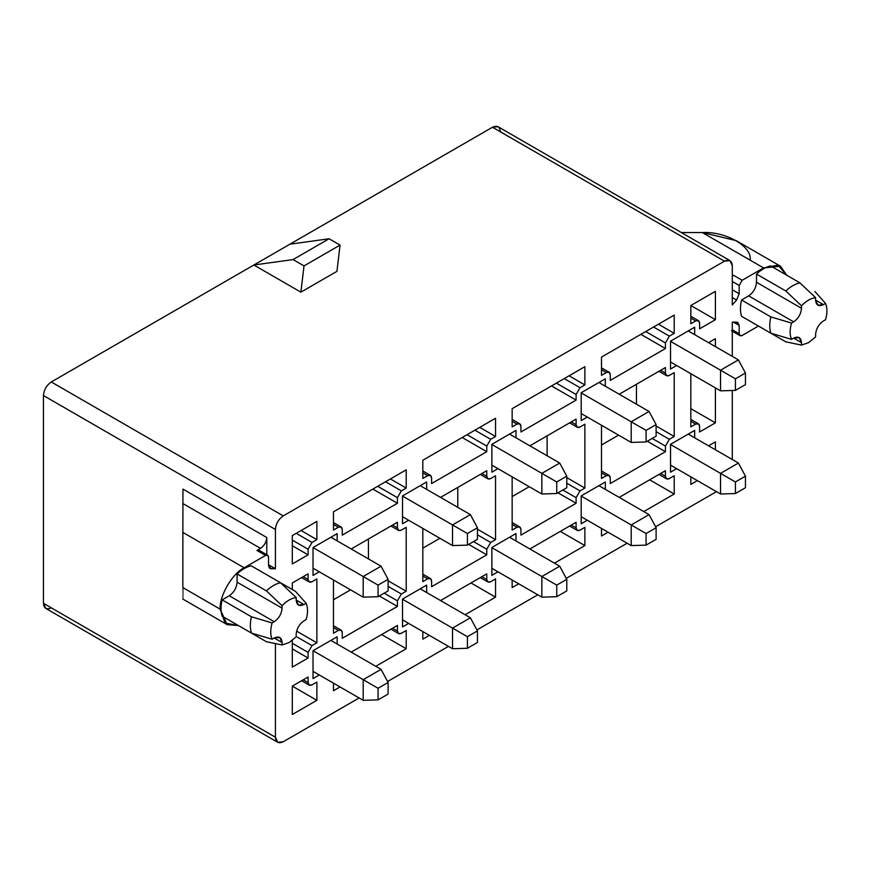 <?xml version="1.0" encoding="UTF-8"?>
<svg xmlns="http://www.w3.org/2000/svg" width="869" height="869" viewBox="0 0 869 869"><rect width="100%" height="100%" fill="white"/><g stroke="black" fill="none" stroke-linecap="round" stroke-linejoin="round"><path stroke-width="1.3" d="M330.893 537.248L381.056 566.208L330.893 537.248L337.161 533.631L337.161 540.866L337.161 533.631L313.025 547.568L363.188 576.516L313.025 547.568L337.161 533.631L313.025 547.568L313.025 575.43L313.025 547.568L330.893 537.248M363.188 597.155L313.025 568.196L363.188 597.155L363.188 576.516L381.056 566.208L388.106 579.33L378.069 585.119L378.069 596.699L388.106 590.909L388.106 579.33L388.106 590.909L378.069 596.699L363.188 597.155L378.069 596.699L378.069 585.119L388.106 579.33L381.056 566.208L363.188 576.516L378.069 585.119L363.188 576.516L363.188 597.155M330.893 640.41L381.056 669.358L330.893 640.41L337.161 636.792L337.161 644.027L337.161 636.792L313.025 650.718L363.188 679.677L313.025 650.718L337.161 636.792L313.025 650.718L313.025 678.591L313.025 650.718L330.893 640.41M363.188 700.316L313.025 671.357L363.188 700.316L363.188 679.677L381.056 669.358L388.106 682.48L378.069 688.281L378.069 699.86L388.106 694.07L388.106 682.48L388.106 694.07L378.069 699.86L363.188 700.316L378.069 699.86L378.069 688.281L388.106 682.48L381.056 669.358L363.188 679.677L378.069 688.281L363.188 679.677L363.188 700.316M509.571 434.087L559.723 463.047L509.571 434.087M541.854 493.994L491.865 465.132L541.854 493.994L541.854 473.366L491.865 444.493L541.854 473.366L559.723 463.047L566.784 476.169L556.747 481.958L556.747 493.538L566.784 487.748L566.784 476.169L566.784 487.748L556.747 493.538L541.854 493.994L556.747 493.538L556.747 481.958L566.784 476.169L559.723 463.047L541.854 473.366L556.747 481.958L541.854 473.366L541.854 493.994M509.571 537.248L559.723 566.208L509.571 537.248M541.854 597.155L491.865 568.293L541.854 597.155L541.854 576.527L491.865 547.655L541.854 576.527L559.723 566.208L566.784 579.33L556.747 585.119L556.747 596.699L566.784 590.909L566.784 579.33L566.784 590.909L556.747 596.699L541.854 597.155L556.747 596.699L556.747 585.119L566.784 579.33L559.723 566.208L541.854 576.527L556.747 585.119L541.854 576.527L541.854 597.155M598.904 382.512L649.067 411.471L598.904 382.512M631.198 442.419L581.198 413.546L631.198 442.419L631.198 421.791L581.198 392.918L631.198 421.791L649.067 411.471L656.117 424.593L646.08 430.383L646.08 441.963L656.117 436.173L656.117 424.593L656.117 436.173L646.08 441.963L631.198 442.419L646.08 441.963L646.08 430.383L656.117 424.593L649.067 411.471L631.198 421.791L646.08 430.383L631.198 421.791L631.198 442.419M598.904 485.673L649.067 514.633L598.904 485.673M631.198 545.58L581.198 516.707L631.198 545.58L631.198 524.941L581.198 496.08L631.198 524.941L649.067 514.633L656.117 527.744L646.08 533.544L646.08 545.124L656.117 539.334L656.117 527.744L656.117 539.334L646.08 545.124L631.198 545.58L646.08 545.124L646.08 533.544L656.117 527.744L649.067 514.633L631.198 524.941L646.08 533.544L631.198 524.941L631.198 545.58M688.248 330.937L738.4 359.896L688.248 330.937M720.531 390.844L670.531 361.971L720.531 390.844L720.531 370.205L670.531 341.343L720.531 370.205L738.4 359.896L745.45 373.007L735.424 378.808L735.424 390.387L745.45 384.598L745.45 373.007L745.45 384.598L735.424 390.387L720.531 390.844L735.424 390.387L735.424 378.808L745.45 373.007L738.4 359.896L720.531 370.205L735.424 378.808L720.531 370.205L720.531 390.844M688.248 434.098L738.4 463.047L688.248 434.098M720.531 493.994L670.531 465.132L720.531 493.994L720.531 473.366L670.531 444.504L720.531 473.366L738.4 463.047L745.45 476.169L735.424 481.958L735.424 493.549L745.45 487.748L745.45 476.169L745.45 487.748L735.424 493.549L720.531 493.994L735.424 493.549L735.424 481.958L745.45 476.169L738.4 463.047L720.531 473.366L735.424 481.958L720.531 473.366L720.531 493.994M420.238 485.673L470.39 514.622L420.238 485.673M452.521 545.569L402.521 516.707L452.521 545.569L452.521 524.941L402.521 496.08L452.521 524.941L470.39 514.622L477.439 527.744L467.413 533.533L467.413 545.124L477.439 539.334L477.439 527.744L477.439 539.334L467.413 545.124L452.521 545.569L467.413 545.124L467.413 533.533L477.439 527.744L470.39 514.622L452.521 524.941L467.413 533.533L452.521 524.941L452.521 545.569M420.238 588.824L470.39 617.783L420.238 588.824M452.521 648.73L402.521 619.869L452.521 648.73L452.521 628.102L402.521 599.23L452.521 628.102L470.39 617.783L477.439 630.905L467.413 636.695L467.413 648.285L477.439 642.484L477.439 630.905L477.439 642.484L467.413 648.285L452.521 648.73L467.413 648.285L467.413 636.695L477.439 630.905L470.39 617.783L452.521 628.102L467.413 636.695L452.521 628.102L452.521 648.73M296.177 636.836L289.127 642.528L296.177 636.836L296.177 634.392L296.177 636.836M815.589 336.966L808.539 342.658L815.589 336.966L815.589 334.511L815.589 336.966M275.419 643.614L275.419 737.227C275.907 742.398 278.525 743.907 283.251 741.757L359.114 697.959L283.251 741.757L277.711 742.3L275.419 737.227L275.419 643.614M387.585 681.513L448.447 646.384L387.585 681.513M476.918 629.938L537.781 594.798L476.918 629.938M566.262 578.363L627.125 543.223L566.262 578.363M655.595 526.788L716.458 491.648L655.595 526.788M732.285 459.516L732.285 390.485L732.285 459.516M732.285 356.366L732.285 322.16L736.586 322.117L739.171 325.419L739.171 333.729C739.356 335.706 740.355 336.281 742.159 335.456L758.463 326.049L742.159 335.456L740.051 335.673L739.171 333.729L739.171 325.419L737.814 322.421L732.285 322.16L732.285 356.366M729.993 260.624L498.024 126.7L492.484 127.243L724.453 261.167L492.484 127.243L253.867 265.012L293.049 259.581L304.02 265.914L300.88 292.158L336.933 271.345L300.88 292.158L253.867 265.012L51.282 381.969L283.251 515.893L724.453 261.167L729.993 260.624L732.285 265.697L732.285 304.965L736.586 300.044L732.285 297.567L736.586 300.044L739.171 293.755L732.285 289.779L739.171 293.755L739.171 285.445L732.285 281.469L739.171 285.445L742.159 280.263L733.545 275.288L732.285 276.005L733.545 275.288L742.159 280.263L763.558 267.913L780.514 266.229L786.771 275.256L777.961 265.143L763.558 267.913L742.159 280.263L739.171 285.445L739.171 293.755L736.586 300.044L732.285 304.965L732.285 265.697C731.785 260.526 729.178 259.016 724.453 261.167L283.251 515.893C278.525 519.195 275.907 523.725 275.419 529.471L275.419 568.739L271.117 568.782L268.532 565.469L268.532 557.159C268.336 555.193 267.348 554.618 265.545 555.432L244.146 567.794C232.327 573.388 219.184 596.058 220.161 609.147L225.038 623.062L238.345 625.517L227.189 624.67L220.161 609.147L182.827 587.585L182.87 532.415L244.146 567.794L265.545 555.432L256.92 550.457L260.526 548.382L182.924 503.575L182.87 532.415L182.924 503.575L260.526 548.382C264.306 545.732 266.392 542.115 266.794 537.52L182.946 489.106L182.924 503.575L182.946 489.106L266.794 537.52L266.794 554.726L266.794 537.52C266.392 542.115 264.306 545.732 260.526 548.382L256.92 550.457L265.545 555.432L267.652 555.226L268.532 557.159L268.532 565.469L269.89 568.467L275.419 568.739L275.419 529.471L43.45 395.547C43.95 389.801 46.557 385.271 51.282 381.969L492.484 127.243C497.209 125.093 499.827 126.602 500.327 131.773M222.127 616.154C220.661 611.57 220.661 606.138 222.127 599.86L229.253 595.754C233.978 592.441 236.596 587.922 237.096 582.176L237.096 573.953C241.799 569.543 246.492 566.827 251.195 565.806C246.492 566.827 241.799 569.543 237.096 573.953L237.096 582.176L282.077 608.148L282.077 605.693L266.403 590.866L237.096 573.953L266.403 590.866C271.106 586.466 275.81 583.751 280.502 582.73L251.195 565.806L280.502 582.73L296.177 597.557L296.177 600.001L304.02 604.531L306.138 603.303L295.471 591.365L280.513 582.73L295.471 591.365L306.138 603.303L304.02 604.531C299.294 606.681 296.677 605.172 296.177 600.001L296.177 597.557C291.473 598.122 286.781 600.827 282.077 605.693L282.077 608.148C281.578 613.894 278.96 618.413 274.235 621.715L229.253 595.754L222.127 599.86C220.661 606.138 220.661 611.57 222.127 616.154L251.434 633.077C249.979 628.493 249.979 623.062 251.434 616.784L222.127 599.86L251.434 616.784L272.116 622.943L274.235 621.715L272.116 622.943C270.259 629.449 270.259 634.881 272.116 639.236L251.434 633.077L222.127 616.154M741.539 299.99L748.665 295.873C753.39 292.571 756.008 288.041 756.508 282.295L756.508 274.072C761.201 269.662 765.904 266.946 770.607 265.925C765.904 266.946 761.201 269.662 756.508 274.072L756.508 282.295L801.49 308.267L801.49 305.812L785.815 290.985L756.508 274.072L785.815 290.985C790.518 286.585 795.211 283.87 799.914 282.849L770.607 265.925L799.914 282.849L815.589 297.676L815.589 300.12L823.432 304.65L825.55 303.422L814.883 291.484L825.55 303.422L823.432 304.65C818.707 306.8 816.089 305.291 815.589 300.12L815.589 297.676C810.886 298.241 806.182 300.956 801.49 305.812L801.49 308.267C800.99 314.013 798.372 318.532 793.647 321.845L748.665 295.873L741.539 299.99C740.073 306.257 740.073 311.689 741.539 316.273C740.073 311.689 740.073 306.257 741.539 299.99L770.846 316.903L741.539 299.99M529.873 548.969L576.104 522.28L576.104 527.885C576.353 530.47 577.657 531.22 580.025 530.144L584.88 527.342L584.88 545.58L554.444 563.155L584.88 545.58L584.88 527.342L580.025 530.144L577.255 530.427L576.104 527.885L571.248 525.082L576.104 527.885L576.104 522.28L529.873 548.969M518.706 583.783L512.156 587.563L512.156 580.003L512.156 587.563L518.706 583.783M512.156 426.896L512.156 408.658L584.88 366.675L584.88 384.913L580.025 387.715L576.104 394.504L576.104 400.109L520.933 431.969L520.933 426.353C520.683 423.768 519.38 423.018 517.012 424.094L512.156 426.896L517.012 424.094L512.156 421.291L517.012 424.094L519.781 423.822L520.933 426.353L520.933 431.969L576.104 400.109L551.533 385.923L576.104 400.109L576.104 394.504L556.388 383.12L576.104 394.504L580.025 387.715L564.231 378.602L580.025 387.715L584.88 384.913L569.086 375.788L584.88 384.913L584.88 366.675L512.156 408.658L512.156 426.896M440.529 497.394L486.77 470.694L486.77 476.31C487.02 478.895 488.324 479.645 490.681 478.569L495.547 475.767L495.547 539.649L490.681 542.452L486.77 549.241L486.77 554.846L431.6 586.705L431.6 581.089C431.35 578.504 430.046 577.755 427.678 578.83L422.823 581.633L422.823 528.428L422.823 581.633L427.678 578.83L430.448 578.558L431.6 581.089L431.6 586.705L486.77 554.846L486.77 549.241L473.518 541.593L486.77 549.241L490.681 542.452L495.547 539.649L495.547 475.767L490.681 478.569L487.911 478.841L486.77 476.31L486.77 470.694L440.529 497.394M351.195 652.13L397.426 625.43L397.426 631.046C397.676 633.631 398.98 634.381 401.348 633.305L406.203 630.503L406.203 648.73L375.766 666.306L406.203 648.73L406.203 630.503L401.348 633.305L398.578 633.577L397.426 631.046L392.571 628.233L397.426 631.046L397.426 625.43L351.195 652.13M340.029 686.944L333.479 690.725L333.479 683.164L333.479 690.725L340.029 686.944M333.479 530.057L333.479 511.819L406.203 469.836L406.203 488.063L401.348 490.876L397.426 497.665L397.426 503.27L342.256 535.119L342.256 529.514C342.006 526.929 340.702 526.169 338.345 527.255L333.479 530.057L338.345 527.255L333.479 524.442L338.345 527.255L341.115 526.972L342.256 529.514L342.256 535.119L397.426 503.27L372.855 489.084L397.426 503.27L397.426 497.665L377.722 486.282L397.426 497.665L401.348 490.876L385.554 481.752L401.348 490.876L406.203 488.063L390.409 478.949L406.203 488.063L406.203 469.836L333.479 511.819L333.479 530.057M674.214 494.005L643.777 511.58L674.214 494.005L674.214 475.767L674.214 494.005L649.654 479.818L674.214 494.005M608.039 532.208L601.5 535.988L601.5 528.428L601.5 535.988L608.039 532.208M619.206 497.394L665.437 470.694L665.437 476.31C665.687 478.895 667.001 479.645 669.358 478.569L674.214 475.767L669.358 478.569L666.588 478.841L665.437 476.31L660.581 473.496L665.437 476.31L665.437 470.694L619.206 497.394M665.437 451.695L610.277 483.544L610.277 477.939C610.027 475.354 608.713 474.593 606.356 475.669L601.5 478.482L601.5 425.267L601.5 478.482L606.356 475.669L609.126 475.397L610.277 477.939L610.277 483.544L665.437 451.695L665.437 446.079L665.437 451.695L647.34 441.246L665.437 451.695M619.206 394.233L665.437 367.533L665.437 373.149C665.687 375.734 667.001 376.483 669.358 375.408L674.214 372.605L674.214 436.488L669.358 439.301L665.437 446.079L652.195 438.432L665.437 446.079L669.358 439.301L674.214 436.488L674.214 372.605L669.358 375.408L666.588 375.68L665.437 373.149L665.437 367.533L619.206 394.233M699.61 431.969L699.61 426.353C699.36 423.768 698.057 423.018 695.689 424.094L690.833 426.896L690.833 373.692L690.833 426.896L695.689 424.094L690.833 421.291L695.689 424.094L698.459 423.822L699.61 426.353L699.61 431.969L715.404 422.845L699.61 431.969M708.539 342.658L715.404 338.693L715.404 346.612L715.404 338.693L708.539 342.658M715.404 387.878L715.404 422.845L690.833 408.669L715.404 422.845L715.404 387.878M715.404 291.321L715.404 319.694L699.61 328.808L699.61 323.203C699.36 320.618 698.057 319.857 695.689 320.933L690.833 323.746L690.833 305.508L715.404 291.321L690.833 305.508L715.404 319.694L715.404 291.321M715.404 441.854L715.404 449.773L715.404 441.854L708.539 445.808L715.404 441.854M697.383 480.633L690.833 484.413L690.833 476.853L690.833 484.413L697.383 480.633M292.299 714.503L292.299 686.13L308.093 677.005L308.093 682.621C308.343 685.206 309.646 685.956 312.014 684.881L316.87 682.078L316.87 700.316L292.299 714.503L316.87 700.316L292.299 686.13L292.299 714.503M676.647 365.501L670.531 369.032L670.531 341.159L694.668 327.222L694.668 334.641L694.668 327.222L670.531 341.159L694.668 327.222L670.531 341.159L670.531 369.032L676.647 365.501M676.647 468.663L670.531 472.193L670.531 444.32L694.668 430.383L694.668 437.802L694.668 430.383L670.531 444.32L694.668 430.383L670.531 444.32L670.531 472.193L676.647 468.663M319.303 674.974L313.025 678.591L319.303 674.974M319.303 571.813L313.025 575.43L319.303 571.813M587.314 520.238L581.198 523.768L581.198 495.895L605.335 481.958L605.335 489.377L605.335 481.958L581.198 495.895L581.198 523.768L587.314 520.238M587.314 417.077L581.198 420.607L581.198 392.734L605.335 378.808L605.335 386.227L605.335 378.808L581.198 392.734L581.198 420.607L587.314 417.077M497.97 571.813L491.865 575.343L491.865 547.481L516.001 533.544L516.001 540.963L516.001 533.544L491.865 547.481L491.865 575.343L497.97 571.813M497.97 468.663L491.865 472.193L491.865 444.32L516.001 430.383L516.001 437.802L516.001 430.383L491.865 444.32L491.865 472.193L497.97 468.663M408.636 623.399L402.521 626.929L402.521 599.056L426.657 585.119L426.657 592.539L426.657 585.119L402.521 599.056L402.521 626.929L408.636 623.399M408.636 520.238L402.521 523.768L402.521 495.895L426.657 481.958L426.657 489.377L426.657 481.958L402.521 495.895L402.521 523.768L408.636 520.238M292.299 563.97L292.299 535.597L316.87 521.411L316.87 539.649L312.014 542.452L308.093 549.241L308.093 554.846L292.299 563.97L308.093 554.846L292.299 545.732L308.093 554.846L308.093 549.241L292.299 540.116L308.093 549.241L312.014 542.452L296.22 533.338L312.014 542.452L316.87 539.649L301.076 530.524L316.87 539.649L316.87 521.411L292.299 535.597L292.299 563.97M308.093 652.402L308.093 658.007L292.299 667.12L292.299 640.388L292.299 667.12L308.093 658.007L308.093 652.402L292.299 643.277L308.093 652.402L312.014 645.613L308.093 652.402M292.299 589.53L292.299 582.969L308.093 573.855L308.093 579.46C308.343 582.045 309.646 582.806 312.014 581.719L316.87 578.917L316.87 642.81L312.014 645.613L316.87 642.81L316.87 578.917L312.014 581.719L309.245 582.002L308.093 579.46L308.093 573.855L292.299 582.969L292.299 589.53M351.195 548.969L397.426 522.269L397.426 527.885C397.676 530.47 398.98 531.22 401.348 530.144L406.203 527.342L406.203 591.224L401.348 594.027L397.426 600.816L397.426 606.432L342.256 638.28L342.256 632.675C342.006 630.09 340.702 629.33 338.345 630.405L333.479 633.219L333.479 580.003L333.479 633.219L338.345 630.405L341.115 630.134L342.256 632.675L342.256 638.28L397.426 606.432L397.426 600.816L384.185 593.169L397.426 600.816L401.348 594.027L406.203 591.224L406.203 527.342L401.348 530.144L398.578 530.416L397.426 527.885L397.426 522.269L351.195 548.969M422.823 478.471L422.823 460.244L495.547 418.25L495.547 436.488L490.681 439.29L486.77 446.079L486.77 451.695L431.6 483.544L431.6 477.939C431.35 475.354 430.046 474.593 427.678 475.669L422.823 478.471L427.678 475.669L422.823 472.866L427.678 475.669L430.448 475.397L431.6 477.939L431.6 483.544L486.77 451.695L462.199 437.509L486.77 451.695L486.77 446.079L467.055 434.706L486.77 446.079L490.681 439.29L474.898 430.177L490.681 439.29L495.547 436.488L479.753 427.374L495.547 436.488L495.547 418.25L422.823 460.244L422.823 478.471M440.529 600.544L486.77 573.855L486.77 579.46C487.02 582.045 488.324 582.806 490.681 581.73L495.547 578.917L495.547 597.155L465.1 614.731L495.547 597.155L495.547 578.917L490.681 581.73L487.911 582.002L486.77 579.46L481.904 576.658L486.77 579.46L486.77 573.855L440.529 600.544M429.362 635.369L422.823 639.139L422.823 631.589L422.823 639.139L429.362 635.369M529.873 445.808L576.104 419.119L576.104 424.724C576.353 427.309 577.657 428.069 580.025 426.994L584.88 424.181L584.88 488.074L580.025 490.876L576.104 497.665L576.104 503.27L520.933 535.119L520.933 529.514C520.683 526.929 519.38 526.179 517.012 527.255L512.156 530.057L512.156 476.853L512.156 530.057L517.012 527.255L519.781 526.972L520.933 529.514L520.933 535.119L576.104 503.27L576.104 497.665L562.862 490.018L576.104 497.665L580.025 490.876L584.88 488.074L584.88 424.181L580.025 426.994L577.255 427.266L576.104 424.724L576.104 419.119L529.873 445.808M601.5 375.321L601.5 357.083L674.214 315.099L674.214 333.338L669.358 336.14L665.437 342.929L665.437 348.534L610.277 380.383L610.277 374.778C610.027 372.193 608.713 371.443 606.356 372.519L601.5 375.321L606.356 372.519L601.5 369.705L606.356 372.519L609.126 372.236L610.277 374.778L610.277 380.383L665.437 348.534L640.877 334.348L665.437 348.534L665.437 342.929L645.732 331.545L665.437 342.929L669.358 336.14L653.564 327.016L669.358 336.14L674.214 333.338L658.43 324.213L674.214 333.338L674.214 315.099L601.5 357.083L601.5 375.321M780.514 266.229L736.162 240.626L702.282 232.534L763.558 267.913L702.282 232.534L681.372 232.544L702.282 232.534C725.897 231.295 752.152 246.362 750.197 260.016M333.479 627.603L338.345 630.405L333.479 627.603M422.823 576.028L427.678 578.83L422.823 576.028M512.156 524.442L517.012 527.255L512.156 524.442M601.5 472.866L606.356 475.669L601.5 472.866M618.576 435.13L601.5 444.993L618.576 435.13M660.581 370.346L665.437 373.149L660.581 370.346M636.445 384.283L636.445 404.183L636.445 384.283M656.117 426.038L674.214 436.488L656.117 426.038M656.117 431.654L669.358 439.301L656.117 431.654M560.309 531.393L584.88 545.58L560.309 531.393M557.996 492.821L576.104 503.27L557.996 492.821M529.243 486.716L512.156 496.579L529.243 486.716M571.248 421.921L576.104 424.724L571.248 421.921M547.112 435.858L547.112 455.769L547.112 435.858M566.784 477.613L584.88 488.074L566.784 477.613M566.784 483.229L580.025 490.876L566.784 483.229M470.976 582.969L495.547 597.155L470.976 582.969M468.663 544.396L486.77 554.846L468.663 544.396M439.91 538.291L422.823 548.154L439.91 538.291M481.904 473.496L486.77 476.31L481.904 473.496M457.767 487.433L457.767 507.344L457.767 487.433M477.439 529.199L495.547 539.649L477.439 529.199M477.439 534.804L490.681 542.452L477.439 534.804M381.632 634.555L406.203 648.73L381.632 634.555M379.329 595.982L397.426 606.432L379.329 595.982M350.565 589.866L333.479 599.729L350.565 589.866M392.571 525.082L397.426 527.885L392.571 525.082M368.434 539.019L368.434 558.919L368.434 539.019M388.106 580.774L406.203 591.224L388.106 580.774M388.106 586.39L401.348 594.027L388.106 586.39M699.61 328.808L715.404 319.694L690.833 305.508L690.833 323.746L695.689 320.933L698.459 320.661L699.61 323.203L699.61 328.808M690.833 318.13L695.689 320.933L690.833 318.13M308.093 677.005L292.299 686.13L316.87 700.316L316.87 682.078L312.014 684.881L309.245 685.152L308.093 682.621L308.093 677.005M303.238 679.819L308.093 682.621L303.238 679.819M402.521 599.056L420.39 588.737L402.521 599.056M402.521 495.895L420.39 485.575L402.521 495.895M491.865 547.481L509.723 537.161L491.865 547.481M491.865 444.32L509.723 434L491.865 444.32M581.198 495.895L599.067 485.586L581.198 495.895M581.198 392.734L599.067 382.425L581.198 392.734M51.282 607.833C46.557 609.984 43.95 608.474 43.45 603.303L43.45 395.547L43.45 603.303L275.419 737.227L43.45 603.303L45.742 608.376L277.711 742.3M268.532 564.763L275.419 568.739L268.532 564.763M329.09 238.769L289.909 244.2L329.09 238.769L293.049 259.581L329.09 238.769L340.061 245.101L329.09 238.769M304.02 265.914L340.061 245.101L304.02 265.914L293.049 259.581L253.867 265.012L300.88 292.158L304.02 265.914M336.933 271.345L340.061 245.101L336.933 271.345M275.419 529.471C275.907 523.725 278.525 519.195 283.251 515.893L51.282 381.969C46.557 385.271 43.95 389.801 43.45 395.547L275.419 529.471M292.299 648.893L308.093 658.007L292.299 648.893M303.238 576.658L308.093 579.46L303.238 576.658M296.622 631.122L316.87 642.81L296.622 631.122M296.177 636.466L312.014 645.613L296.177 636.466M825.55 319.716L823.432 320.933L825.55 319.716C827.407 313.209 827.407 307.778 825.55 303.422C827.407 307.778 827.407 313.209 825.55 319.716M785.815 341.832L756.508 324.908L785.815 341.832L801.49 345.102L801.49 342.658L793.647 338.128L791.529 339.355L770.846 333.196L741.539 316.273L770.846 333.196C769.38 328.612 769.38 323.181 770.846 316.903L791.529 323.062L793.647 321.845L791.529 323.062C789.66 329.568 789.66 334.999 791.529 339.355L793.647 338.128C798.372 335.977 800.99 337.487 801.49 342.658L801.49 345.102L808.539 342.658L801.49 345.102L785.815 341.832M815.589 334.511C816.089 328.764 818.707 324.246 823.432 320.933C818.707 324.246 816.089 328.764 815.589 334.511M815.589 300.12L817.881 305.193L823.432 304.65L815.589 300.12M801.49 342.658L799.187 337.585L793.647 338.128L801.49 342.658M793.647 321.845C798.372 318.532 800.99 314.013 801.49 308.267L756.508 282.295C756.008 288.041 753.39 292.571 748.665 295.873L793.647 321.845M785.815 290.985L801.49 305.812C806.182 300.956 810.886 298.241 815.589 297.676L799.914 282.849C795.211 283.87 790.518 286.585 785.815 290.985M770.846 333.196L791.529 339.355C789.66 334.999 789.66 329.568 791.529 323.062L770.846 316.903C769.38 323.181 769.38 328.612 770.846 333.196M733.545 275.288L732.285 276.331L733.545 275.288M733.49 322.149L739.171 325.419L733.49 322.149M732.285 329.764L739.171 333.729L732.285 329.764M733.545 330.481L732.285 330.893M182.87 587.607L182.827 587.585C182.827 602.521 182.838 602.532 182.87 587.607M220.161 609.147C219.184 596.058 232.327 573.388 244.146 567.794L182.87 532.415L182.827 587.585L220.161 609.147M306.138 619.586L304.02 620.814L306.138 619.586C308.006 613.09 308.006 607.659 306.138 603.303C308.006 607.659 308.006 613.09 306.138 619.586M266.403 641.713L237.096 624.789L266.403 641.713L282.077 644.983L282.077 642.528L274.235 638.009L272.116 639.236L274.235 638.009C278.96 635.858 281.578 637.368 282.077 642.528L282.077 644.983L289.127 642.528L282.077 644.983L266.403 641.713M296.177 634.392C296.677 628.645 299.294 624.116 304.02 620.814C299.294 624.116 296.677 628.645 296.177 634.392M274.235 621.715C278.96 618.413 281.578 613.894 282.077 608.148L237.096 582.176C236.596 587.922 233.978 592.441 229.253 595.754L274.235 621.715M282.077 642.528L279.775 637.455L274.235 638.009L282.077 642.528M296.177 600.001L298.48 605.074L304.02 604.531L296.177 600.001M251.434 633.077L272.116 639.236C270.259 634.881 270.259 629.449 272.116 622.943L251.434 616.784C249.979 623.062 249.979 628.493 251.434 633.077M266.403 590.866L282.077 605.693C286.781 600.827 291.473 598.122 296.177 597.557L280.502 582.73C275.81 583.751 271.106 586.466 266.403 590.866M269.01 567.555L271.117 568.782L269.01 567.555M267.652 555.226L259.038 550.251L256.92 550.457C258.723 549.642 259.722 550.218 259.907 552.184M341.115 526.972L333.479 522.573M341.115 630.134L333.479 625.734M430.448 475.397L422.823 470.987M430.448 578.558L422.823 574.148M519.781 423.822L512.156 419.412M519.781 526.972L512.156 522.573M609.126 372.236L601.5 367.837M609.126 475.397L601.5 470.998M666.588 478.841L658.963 474.441M666.588 375.68L658.963 371.28M577.255 530.427L569.619 526.017M577.255 427.266L569.619 422.855M487.911 582.002L480.285 577.592M487.911 478.841L480.285 474.441M398.578 633.577L390.952 629.178M398.578 530.416L390.952 526.017M698.459 423.822L690.833 419.412M698.459 320.661L690.833 316.262M309.245 685.152L301.608 680.753M309.245 582.002L301.608 577.592M740.051 335.673L731.426 330.698M227.189 624.67L182.838 599.056"/></g></svg>
